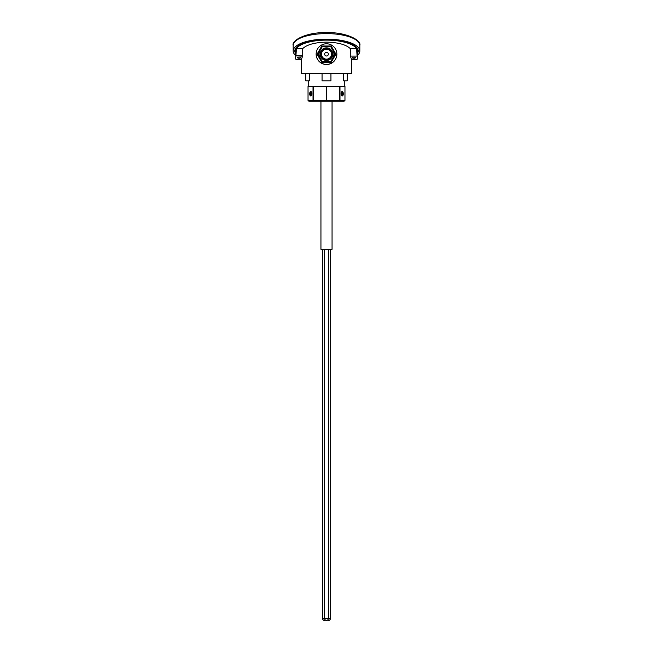<?xml version="1.0" encoding="UTF-8"?>
<svg xmlns="http://www.w3.org/2000/svg" width="653" height="653" viewBox="0 0 653 653"><rect width="100%" height="100%" fill="white"/><g stroke="black" fill="none" stroke-linecap="round" stroke-linejoin="round"><path stroke-width="0.98" d="M320.941 101.174L320.941 249.299L332.059 249.299L332.059 101.174M325.455 620.032A1.853 1.853 0 0 1 322.566 618.497L324.647 618.497A1.853 1.853 0 0 0 326.5 620.35A1.853 1.853 0 0 0 328.353 618.497L330.434 618.497A1.853 1.853 0 0 1 327.545 620.032M343.307 93.771A2.237 1.118 -90 0 1 342.703 95.762A2.237 1.118 -90 0 1 341.543 95.599A2.237 1.118 -90 0 1 341.07 93.771A2.237 1.118 -90 0 1 341.543 91.942A2.237 1.118 -90 0 1 342.703 91.779A2.237 1.118 -90 0 1 343.307 93.771M341.429 95.42A1.853 0.922 90 0 0 341.854 95.624L342.025 95.624A1.853 0.922 90 0 0 342.947 93.771A1.518 0.759 90 0 0 342.188 92.253A1.518 0.759 90 0 0 341.429 93.771A1.518 0.759 90 0 0 342.188 95.297A1.518 0.759 90 0 0 342.947 93.771A1.853 0.922 90 0 0 342.025 91.918A1.853 0.922 90 0 0 341.095 93.771A1.853 0.922 90 0 0 342.025 95.624M311.93 93.771A2.237 1.118 90 0 1 311.457 95.599A2.237 1.118 90 0 1 310.297 95.762A2.237 1.118 90 0 1 309.693 93.771A2.237 1.118 90 0 1 310.297 91.779A2.237 1.118 90 0 1 311.457 91.942A2.237 1.118 90 0 1 311.93 93.771M310.975 95.624A1.853 0.922 -90 0 0 311.905 93.771A1.853 0.922 -90 0 0 310.975 91.918A1.853 0.922 -90 0 0 310.053 93.771A1.518 0.759 -90 0 0 310.812 95.297A1.518 0.759 -90 0 0 311.571 93.771A1.518 0.759 -90 0 0 310.812 92.253A1.518 0.759 -90 0 0 310.053 93.771A1.853 0.922 -90 0 0 310.975 95.624L311.146 95.624A1.853 0.922 -90 0 0 311.571 95.42M350.269 56.093L357.085 56.093A30.92 10.987 180 0 1 357.42 57.701A30.92 10.987 180 0 1 356.971 59.57L351.681 59.57L350.269 56.093L350.302 48.608C345.935 44.551 338.001 42.396 326.5 42.151C314.999 42.396 307.065 44.551 302.698 48.608L302.731 55.832L301.335 59.57L296.029 59.57A30.92 10.987 180 0 1 295.58 57.701L295.58 49.048A30.92 10.987 0 0 1 295.629 48.428M302.649 56.182L295.923 55.832L302.731 55.84M353.902 57.146A1.559 0.555 180 0 0 352.351 57.701A1.559 0.555 180 0 0 353.902 58.256A1.559 0.555 180 0 0 355.461 57.701A1.559 0.555 180 0 0 353.902 57.146M299.098 58.256A1.559 0.555 0 0 1 297.539 57.701A1.559 0.555 0 0 1 299.098 57.146A1.559 0.555 0 0 1 300.649 57.701A1.559 0.555 0 0 1 299.098 58.256M336.817 53.13L336.866 54.15A10.366 10.366 0 0 0 326.5 43.784A10.366 10.366 0 0 0 316.134 54.15L316.338 52.109M344.278 86.367L344.278 80.809M308.722 86.367L308.722 80.809M357.371 48.428A30.92 10.987 0 0 1 357.42 49.048L357.42 57.701M357.085 56.093L356.595 48.608A30.92 10.987 180 0 0 326.5 40.135A30.92 10.987 180 0 0 296.405 48.608L295.923 55.832M336.866 54.15C336.262 60.451 332.801 63.912 326.5 64.516C320.19 63.904 316.738 60.451 316.134 54.15A10.366 10.366 0 0 0 326.5 64.516A10.366 10.366 0 0 0 336.866 54.15M351.681 59.252L351.681 73.405L301.319 73.405L301.319 59.252M326.565 86.367L326.565 100.44L344.964 100.44L344.964 86.367L339.976 86.367L339.976 100.44A0.743 0.645 90 0 1 339.331 101.174L314.101 101.174M313.024 86.367L308.036 86.367L308.036 100.44L313.024 100.44L313.024 86.367L313.603 86.367L313.603 100.44L326.435 100.44L326.435 86.367M344.964 100.44L344.123 101.174L339.331 101.174L339.397 86.367L313.603 86.367M313.669 101.174A0.743 0.645 -90 0 1 313.024 100.44L313.603 100.44L313.669 101.174L308.877 101.174L308.036 100.44M302.698 48.608L296.405 48.608M350.302 48.608L356.595 48.608M295.874 56.182A30.92 10.987 180 0 0 295.58 57.701M309.318 73.405L309.318 80.809L305.759 80.809L305.759 73.405M343.682 73.405L343.682 80.809L347.241 80.809L347.241 73.405M339.397 86.367L339.976 86.367M322.06 73.405L322.06 80.809L330.94 80.809L330.94 73.405M311.571 92.122A1.853 0.922 -90 0 0 311.146 91.918L310.975 91.918M342.025 91.918L341.854 91.918A1.853 0.922 90 0 0 341.429 92.122M326.565 100.44L326.5 101.174L326.565 100.44M324.786 54.86A1.853 1.853 0 0 1 325.79 52.436A1.853 1.853 0 0 1 328.214 53.44A1.853 1.853 0 0 1 327.21 55.856A1.853 1.853 0 0 1 324.786 54.86M321.545 56.656A5.559 5.559 0 0 0 329.006 59.105A5.559 5.559 0 0 0 331.455 51.644A5.559 5.559 0 0 0 323.994 49.195A5.559 5.559 0 0 0 321.545 56.656A5.559 5.559 0 0 1 323.994 49.195A5.559 5.559 0 0 1 331.455 51.644M332.916 50.444A7.403 7.403 0 0 1 332.916 57.856M320.084 57.856A7.403 7.403 0 0 1 320.084 50.444M331.202 46.004L335.903 54.15L331.202 62.296L321.798 62.296L317.097 54.15L321.798 46.004L331.202 46.004L330.777 46.738L322.223 46.738L317.946 54.15L322.223 61.553L330.777 61.553L335.054 54.15L330.777 46.738M335.054 54.15L335.903 54.15M331.202 62.296L330.777 61.553M321.798 62.296L322.223 61.553M317.097 54.15L317.946 54.15M322.223 46.738L321.798 46.004M331.495 54.15A4.995 4.995 0 0 1 326.5 59.145A4.995 4.995 0 0 1 321.505 54.15A4.995 4.995 0 0 1 326.5 49.146A4.995 4.995 0 0 1 331.495 54.15M311.35 93.771L310.542 92.848L310.542 94.701L311.35 93.771L310.281 93.771M311.081 94.701L310.542 94.701M311.081 92.848L310.542 92.848M342.458 92.848L341.65 93.771L342.719 93.771L341.919 92.848M342.458 94.701L341.919 94.701L342.458 94.701L342.719 93.771M341.919 94.701L341.65 93.771M357.42 53.464A31.695 11.264 180 0 0 358.195 50.983A31.695 11.264 180 0 0 326.5 39.719A31.695 11.264 180 0 0 294.805 50.983A31.695 11.264 180 0 0 295.58 53.464M357.42 55.407A33.327 11.844 180 0 0 359.827 50.983L359.827 45.449A33.327 11.844 180 0 0 326.5 33.605A33.327 11.844 180 0 0 293.173 45.449L293.173 50.983A33.327 11.844 180 0 0 295.58 55.407M359.827 50.983A33.327 11.844 180 0 0 326.5 39.139A33.327 11.844 180 0 0 293.173 50.983M324.647 249.299L324.647 618.497L328.353 618.497L328.353 249.299M332.116 51.309A6.293 6.293 0 0 1 329.341 59.766A6.293 6.293 0 0 1 320.884 56.991A6.293 6.293 0 0 1 323.659 48.534A6.293 6.293 0 0 1 332.116 51.309M330.434 249.299L330.434 618.497M322.566 249.299L322.566 618.497M359.827 45.449C361.738 40.225 345.764 31.94 326.443 32.65C307.13 31.948 291.238 40.29 293.173 45.449"/></g></svg>
